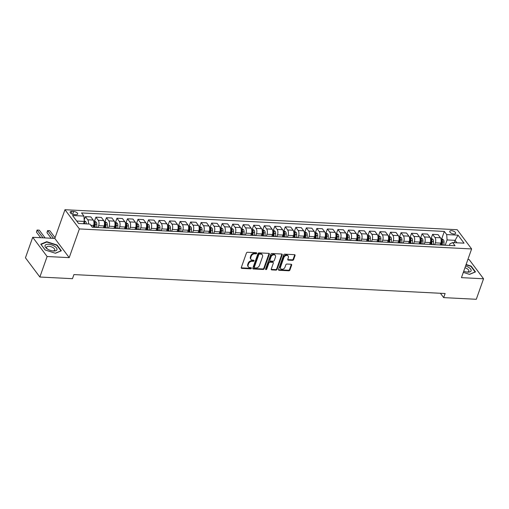 <?xml version="1.0" encoding="UTF-8"?>
<svg xmlns="http://www.w3.org/2000/svg" width="509" height="509" viewBox="0 0 509 509"><rect width="100%" height="100%" fill="white"/><g stroke="black" fill="none" stroke-linecap="round" stroke-linejoin="round"><path stroke-width="0.76" d="M256.695 253.317A0.668 0.496 143.1 0 0 256.32 252.725L247.539 252.279A0.954 0.713 143.1 0 0 246.426 253.043L241.298 267.53A0.954 0.713 143.1 0 0 241.839 268.383L250.613 268.828A0.668 0.496 143.1 0 0 251.013 267.702L249.881 267.645A3.054 2.271 143.1 0 1 248.347 266.901A3.054 2.271 143.1 0 1 248.144 264.934L248.577 263.726A3.054 2.271 143.1 0 1 252.133 261.282L253.266 261.34A0.668 0.496 143.1 0 0 253.667 260.214L252.528 260.156A3.054 2.271 143.1 0 1 251.001 259.412A3.054 2.271 143.1 0 1 250.797 257.446L251.223 256.237A3.054 2.271 143.1 0 1 254.78 253.794L255.919 253.851A0.668 0.496 143.1 0 0 256.695 253.317M251.001 259.412L250.613 258.89A3.054 2.271 143.1 0 1 250.409 256.924L250.835 255.715A3.054 2.271 143.1 0 1 254.392 253.272L255.531 253.336A0.668 0.496 143.1 0 0 256.326 252.725M241.247 267.823A0.954 0.713 143.1 0 0 241.444 267.861L250.224 268.307A0.668 0.496 143.1 0 0 251.026 267.702M248.347 266.901L247.959 266.379A3.054 2.271 143.1 0 1 247.756 264.413L248.182 263.204A3.054 2.271 143.1 0 1 251.739 260.761L252.878 260.818A0.668 0.496 143.1 0 0 253.673 260.214M451.458 230.679A3.111 1.387 19.5 0 0 449.771 231.302A3.111 1.387 19.5 0 0 450.917 233.001A3.111 1.387 19.5 0 0 453.952 234A3.111 1.387 19.5 0 0 455.638 233.376A3.111 1.387 19.5 0 0 454.492 231.678A3.111 1.387 19.5 0 0 451.458 230.679M292.497 260.347A0.954 0.713 143.1 0 0 293.61 259.584L295.048 255.518A0.954 0.713 143.1 0 0 294.507 254.672L284.76 254.176A0.954 0.713 143.1 0 0 283.647 254.939L278.518 269.433A0.954 0.713 143.1 0 0 279.059 270.279L288.807 270.775A0.954 0.713 143.1 0 0 289.92 270.012L291.657 265.1A0.954 0.713 143.1 0 0 291.116 264.254L286.942 264.044A0.954 0.713 143.1 0 0 285.829 264.807L284.97 267.238A2.551 1.902 143.1 0 1 282.966 269.14A2.551 1.902 143.1 0 1 280.72 268.657A2.551 1.902 143.1 0 1 280.548 267.015L283.927 257.471A2.551 1.902 143.1 0 1 285.931 255.575A2.551 1.902 143.1 0 1 288.183 256.052A2.551 1.902 143.1 0 1 288.349 257.7L287.782 259.291A0.954 0.713 143.1 0 0 288.329 260.137L292.497 260.347L292.109 259.832A0.954 0.713 143.1 0 0 293.222 259.068L294.66 255.003A0.954 0.713 143.1 0 0 294.711 254.71M461.453 277.647L483.55 278.773L476.29 299.286L443.67 297.619L445.12 293.515L73.926 274.586L72.469 278.684L39.855 277.023L47.114 256.517L69.211 257.643L79.379 228.929L471.62 248.939L461.453 277.647M269.356 254.207A0.954 0.713 143.1 0 0 268.816 253.361L259.062 252.865A0.954 0.713 143.1 0 0 257.955 253.628L252.82 268.122A0.954 0.713 143.1 0 0 253.361 268.968L263.108 269.465A0.954 0.713 143.1 0 0 264.222 268.701L269.356 254.207L268.968 253.692A0.954 0.713 143.1 0 0 269.013 253.399M271.914 253.52L281.662 254.016A0.954 0.713 143.1 0 1 282.202 254.863L277.068 269.356A0.954 0.713 143.1 0 1 275.961 270.12L271.787 269.91A0.954 0.713 143.1 0 1 271.246 269.064L273.327 263.185A0.954 0.713 143.1 0 0 272.786 262.339L270.018 262.192A0.954 0.713 143.1 0 0 268.905 262.956L266.741 269.076A0.668 0.496 143.1 0 1 265.583 269.019L270.801 254.284A0.954 0.713 143.1 0 1 271.914 253.52M74.206 214.582L76.057 214.677A3.009 1.342 19.5 0 0 77.692 214.073A3.009 1.342 19.5 0 0 76.585 212.425A3.009 1.342 19.5 0 0 73.646 211.458L71.794 211.362A3.009 1.342 19.5 0 0 70.159 211.967A3.009 1.342 19.5 0 0 71.266 213.615A3.009 1.342 19.5 0 0 74.206 214.582M79.379 228.929L64.974 209.714L457.216 229.724L471.62 248.939M441.717 238.842L444.338 231.436L81.555 212.934L83.909 216.077L72.545 215.498L78.539 223.496L89.902 224.075L92.256 227.218L455.04 245.72L452.686 242.577L449.969 243.779L449.383 245.433M444.338 231.436L446.692 234.579L458.055 235.158L464.049 243.156L452.686 242.577M69.211 257.643L54.807 238.428L32.71 237.302L47.114 256.517M32.71 237.302L25.45 257.808L39.855 277.023M483.55 278.773L469.145 259.558L467.886 259.495M54.807 238.428L64.974 209.714M440.419 293.279L443.67 297.619M83.909 216.077L84.303 221.434L83.489 223.75M84.303 221.434L76.706 221.046M454.263 242.659L455.084 240.343L447.087 239.936L445.241 245.153M431.193 238.307L432.593 234.35L438.064 234.624L440.425 237.767A3.887 1.934 92.9 0 1 440.819 243.124L440.19 244.893M432.593 234.35L434.953 237.487A3.887 1.934 92.9 0 1 435.348 242.85L434.718 244.619M420.669 237.767L422.076 233.809L427.547 234.089L429.901 237.232A3.887 1.934 92.9 0 1 430.296 242.589L429.666 244.358M422.076 233.809L424.43 236.952A3.887 1.934 92.9 0 1 424.824 242.309L424.201 244.078M410.152 237.232L411.552 233.275L417.024 233.555L419.378 236.691A3.887 1.934 92.9 0 1 419.772 242.055L419.149 243.824M411.552 233.275L413.906 236.418A3.887 1.934 92.9 0 1 414.301 241.775L413.677 243.544M399.629 236.698L401.028 232.734L406.5 233.014L408.854 236.157A3.887 1.934 92.9 0 1 409.255 241.514L408.625 243.283M401.028 232.734L403.389 235.877A3.887 1.934 92.9 0 1 403.783 241.234L403.153 243.009M389.105 236.157L390.511 232.199L395.983 232.479L398.337 235.622A3.887 1.934 92.9 0 1 398.732 240.98L398.102 242.748M390.511 232.199L392.865 235.343A3.887 1.934 92.9 0 1 393.26 240.7L392.636 242.469M378.588 235.622L379.988 231.665L385.459 231.945L387.813 235.082A3.887 1.934 92.9 0 1 388.208 240.445L387.584 242.214M379.988 231.665L382.342 234.808A3.887 1.934 92.9 0 1 382.736 240.165L382.113 241.934M368.064 235.088L369.464 231.124L374.936 231.404L377.29 234.547A3.887 1.934 92.9 0 1 377.691 239.904L377.061 241.673M369.464 231.124L371.825 234.267A3.887 1.934 92.9 0 1 372.219 239.624L371.589 241.4M357.541 234.547L358.947 230.59L364.419 230.87L366.773 234.013A3.887 1.934 92.9 0 1 367.167 239.37L366.537 241.139M358.947 230.59L361.301 233.733A3.887 1.934 92.9 0 1 361.695 239.09L361.066 240.859M347.023 234.013L348.423 230.055L353.895 230.335L356.249 233.472A3.887 1.934 92.9 0 1 356.644 238.836L356.02 240.604M348.423 230.055L350.777 233.198A3.887 1.934 92.9 0 1 351.172 238.556L350.548 240.324M336.5 233.478L337.9 229.514L343.371 229.794L345.726 232.937A3.887 1.934 92.9 0 1 346.12 238.295L345.496 240.063M337.9 229.514L340.254 232.658A3.887 1.934 92.9 0 1 340.655 238.015L340.025 239.79M325.976 232.937L327.382 228.98L332.854 229.26L335.208 232.403A3.887 1.934 92.9 0 1 335.603 237.76L334.973 239.529M327.382 228.98L329.737 232.123A3.887 1.934 92.9 0 1 330.131 237.48L329.501 239.249M315.459 232.403L316.859 228.446L322.331 228.726L324.685 231.862A3.887 1.934 92.9 0 1 325.079 237.226L324.456 238.995M316.859 228.446L319.213 231.589A3.887 1.934 92.9 0 1 319.607 236.946L318.984 238.715M304.936 231.869L306.335 227.905L311.807 228.185L314.161 231.328A3.887 1.934 92.9 0 1 314.556 236.685L313.932 238.454M306.335 227.905L308.689 231.048A3.887 1.934 92.9 0 1 309.09 236.405L308.46 238.18M294.412 231.328L295.818 227.37L301.283 227.65L303.644 230.793A3.887 1.934 92.9 0 1 304.038 236.151L303.409 237.919M295.818 227.37L298.172 230.513A3.887 1.934 92.9 0 1 298.567 235.871L297.937 237.639M283.895 230.793L285.294 226.836L290.766 227.116L293.12 230.253A3.887 1.934 92.9 0 1 293.515 235.616L292.891 237.385M285.294 226.836L287.649 229.979A3.887 1.934 92.9 0 1 288.043 235.336L287.42 237.105M273.371 230.253L274.771 226.295L280.243 226.575L282.597 229.718A3.887 1.934 92.9 0 1 282.991 235.075L282.368 236.844M274.771 226.295L277.125 229.438A3.887 1.934 92.9 0 1 277.52 234.795L276.896 236.564M262.848 229.718L264.254 225.761L269.719 226.041L272.08 229.184A3.887 1.934 92.9 0 1 272.474 234.541L271.844 236.31M264.254 225.761L266.608 228.904A3.887 1.934 92.9 0 1 267.002 234.261L266.372 236.03M252.33 229.184L253.73 225.226L259.202 225.506L261.556 228.643A3.887 1.934 92.9 0 1 261.95 234.006L261.327 235.775M253.73 225.226L256.084 228.369A3.887 1.934 92.9 0 1 256.479 233.726L255.855 235.495M241.807 228.643L243.207 224.685L248.678 224.965L251.032 228.108A3.887 1.934 92.9 0 1 251.427 233.466L250.803 235.234M243.207 224.685L245.561 227.828A3.887 1.934 92.9 0 1 245.955 233.186L245.332 234.954M231.283 228.108L232.683 224.151L238.155 224.431L240.515 227.574A3.887 1.934 92.9 0 1 240.91 232.931L240.28 234.7M232.683 224.151L235.043 227.294A3.887 1.934 92.9 0 1 235.438 232.651L234.808 234.42M220.76 227.574L222.166 223.616L227.638 223.896L229.992 227.033A3.887 1.934 92.9 0 1 230.386 232.397L229.756 234.165M222.166 223.616L224.52 226.753A3.887 1.934 92.9 0 1 224.914 232.117L224.291 233.886M210.242 227.033L211.642 223.076L217.114 223.356L219.468 226.499A3.887 1.934 92.9 0 1 219.863 231.856L219.239 233.625M211.642 223.076L213.996 226.219A3.887 1.934 92.9 0 1 214.391 231.576L213.767 233.345M199.719 226.499L201.119 222.541L206.59 222.821L208.944 225.964A3.887 1.934 92.9 0 1 209.345 231.321L208.715 233.09M201.119 222.541L203.479 225.684A3.887 1.934 92.9 0 1 203.874 231.041L203.244 232.81M189.195 225.964L190.601 222.007L196.073 222.287L198.427 225.423A3.887 1.934 92.9 0 1 198.822 230.787L198.192 232.556M190.601 222.007L192.956 225.143A3.887 1.934 92.9 0 1 193.35 230.507L192.726 232.276M178.678 225.423L180.078 221.466L185.55 221.746L187.904 224.889A3.887 1.934 92.9 0 1 188.298 230.246L187.675 232.015M180.078 221.466L182.432 224.609A3.887 1.934 92.9 0 1 182.826 229.966L182.203 231.735M168.155 224.889L169.554 220.931L175.026 221.211L177.38 224.354A3.887 1.934 92.9 0 1 177.781 229.712L177.151 231.48M169.554 220.931L171.915 224.075A3.887 1.934 92.9 0 1 172.309 229.432L171.679 231.201M157.631 224.354L159.037 220.397L164.509 220.671L166.863 223.814A3.887 1.934 92.9 0 1 167.257 229.171L166.628 230.946M159.037 220.397L161.391 223.534A3.887 1.934 92.9 0 1 161.786 228.897L161.156 230.666M147.114 223.814L148.513 219.856L153.985 220.136L156.339 223.279A3.887 1.934 92.9 0 1 156.734 228.636L156.11 230.405M148.513 219.856L150.868 222.999A3.887 1.934 92.9 0 1 151.262 228.356L150.639 230.125M136.59 223.279L137.99 219.322L143.462 219.602L145.816 222.745A3.887 1.934 92.9 0 1 146.217 228.102L145.587 229.871M137.99 219.322L140.344 222.465A3.887 1.934 92.9 0 1 140.745 227.822L140.115 229.591M126.067 222.745L127.473 218.787L132.944 219.061L135.299 222.204A3.887 1.934 92.9 0 1 135.693 227.561L135.063 229.336M127.473 218.787L129.827 221.924A3.887 1.934 92.9 0 1 130.221 227.288L129.591 229.056M115.549 222.204L116.949 218.246L122.421 218.526L124.775 221.669A3.887 1.934 92.9 0 1 125.169 227.027L124.546 228.796M116.949 218.246L119.303 221.39A3.887 1.934 92.9 0 1 119.698 226.747L119.074 228.516M105.026 221.669L106.426 217.712L111.897 217.992L114.251 221.135A3.887 1.934 92.9 0 1 114.646 226.492L114.022 228.261M106.426 217.712L108.78 220.855A3.887 1.934 92.9 0 1 109.18 226.212L108.551 227.981M94.502 221.135L95.908 217.178L101.38 217.451L103.734 220.594A3.887 1.934 92.9 0 1 104.129 225.951L103.499 227.727M95.908 217.178L98.262 220.314A3.887 1.934 92.9 0 1 98.657 225.678L98.027 227.447M84.195 219.99L85.385 216.637L90.857 216.917L93.211 220.06A3.887 1.934 92.9 0 1 93.605 225.417L92.982 227.186M456.917 242.793L455.084 240.343L458.055 235.158M85.385 216.637L87.739 219.78A3.887 1.934 92.9 0 1 88.42 223.998M92.415 227.224A3.887 1.934 92.9 0 1 92.772 227.179A3.887 1.934 92.9 0 1 93.122 227.262M92.772 227.179L98.243 227.453A3.887 1.934 92.9 0 1 98.593 227.542M102.933 227.758A3.887 1.934 92.9 0 1 103.289 227.714A3.887 1.934 92.9 0 1 103.645 227.797M103.289 227.714L108.761 227.994A3.887 1.934 92.9 0 1 109.117 228.077M113.456 228.299A3.887 1.934 92.9 0 1 113.812 228.248A3.887 1.934 92.9 0 1 114.162 228.331M113.812 228.248L119.284 228.528A3.887 1.934 92.9 0 1 119.634 228.611M123.98 228.834A3.887 1.934 92.9 0 1 124.336 228.789A3.887 1.934 92.9 0 1 124.686 228.872M124.336 228.789L129.808 229.063A3.887 1.934 92.9 0 1 130.158 229.152M134.497 229.368A3.887 1.934 92.9 0 1 134.86 229.324A3.887 1.934 92.9 0 1 135.209 229.406M134.86 229.324L140.325 229.604A3.887 1.934 92.9 0 1 140.681 229.686M145.02 229.909A3.887 1.934 92.9 0 1 145.377 229.858A3.887 1.934 92.9 0 1 145.727 229.941M145.377 229.858L150.849 230.138A3.887 1.934 92.9 0 1 151.198 230.221M155.544 230.443A3.887 1.934 92.9 0 1 155.9 230.399A3.887 1.934 92.9 0 1 156.25 230.482M155.9 230.399L161.372 230.672A3.887 1.934 92.9 0 1 161.722 230.762M166.061 230.978A3.887 1.934 92.9 0 1 166.424 230.933A3.887 1.934 92.9 0 1 166.774 231.016M166.424 230.933L171.889 231.213A3.887 1.934 92.9 0 1 172.246 231.296M176.585 231.519A3.887 1.934 92.9 0 1 176.941 231.468A3.887 1.934 92.9 0 1 177.291 231.55M176.941 231.468L182.413 231.748A3.887 1.934 92.9 0 1 182.763 231.83M187.108 232.053A3.887 1.934 92.9 0 1 187.465 232.009A3.887 1.934 92.9 0 1 187.815 232.091M187.465 232.009L192.936 232.282A3.887 1.934 92.9 0 1 193.286 232.371M197.626 232.588A3.887 1.934 92.9 0 1 197.988 232.543A3.887 1.934 92.9 0 1 198.338 232.626M197.988 232.543L203.46 232.823A3.887 1.934 92.9 0 1 203.81 232.906M208.149 233.128A3.887 1.934 92.9 0 1 208.505 233.077A3.887 1.934 92.9 0 1 208.855 233.16M208.505 233.077L213.977 233.357A3.887 1.934 92.9 0 1 214.327 233.44M218.673 233.663A3.887 1.934 92.9 0 1 219.029 233.618A3.887 1.934 92.9 0 1 219.379 233.701M219.029 233.618L224.501 233.892A3.887 1.934 92.9 0 1 224.851 233.981M229.19 234.197A3.887 1.934 92.9 0 1 229.553 234.153A3.887 1.934 92.9 0 1 229.903 234.235M229.553 234.153L235.024 234.433A3.887 1.934 92.9 0 1 235.374 234.515M239.714 234.738A3.887 1.934 92.9 0 1 240.07 234.687A3.887 1.934 92.9 0 1 240.426 234.77M240.07 234.687L245.542 234.967A3.887 1.934 92.9 0 1 245.892 235.05M250.237 235.273A3.887 1.934 92.9 0 1 250.593 235.228A3.887 1.934 92.9 0 1 250.943 235.311M250.593 235.228L256.065 235.502A3.887 1.934 92.9 0 1 256.415 235.591M260.761 235.807A3.887 1.934 92.9 0 1 261.117 235.762A3.887 1.934 92.9 0 1 261.467 235.845M261.117 235.762L266.589 236.042A3.887 1.934 92.9 0 1 266.939 236.125M271.278 236.348A3.887 1.934 92.9 0 1 271.634 236.297A3.887 1.934 92.9 0 1 271.991 236.38M271.634 236.297L277.106 236.577A3.887 1.934 92.9 0 1 277.456 236.66M281.801 236.882A3.887 1.934 92.9 0 1 282.158 236.838A3.887 1.934 92.9 0 1 282.508 236.92M282.158 236.838L287.63 237.118A3.887 1.934 92.9 0 1 287.979 237.2M292.325 237.417A3.887 1.934 92.9 0 1 292.681 237.372A3.887 1.934 92.9 0 1 293.031 237.455M292.681 237.372L298.153 237.652A3.887 1.934 92.9 0 1 298.503 237.735M302.842 237.957A3.887 1.934 92.9 0 1 303.199 237.907A3.887 1.934 92.9 0 1 303.555 237.996M303.199 237.907L308.67 238.187A3.887 1.934 92.9 0 1 309.027 238.269M313.366 238.492A3.887 1.934 92.9 0 1 313.722 238.447A3.887 1.934 92.9 0 1 314.072 238.53M313.722 238.447L319.194 238.727A3.887 1.934 92.9 0 1 319.544 238.81M323.889 239.033A3.887 1.934 92.9 0 1 324.246 238.982A3.887 1.934 92.9 0 1 324.596 239.065M324.246 238.982L329.717 239.262A3.887 1.934 92.9 0 1 330.067 239.345M334.407 239.567A3.887 1.934 92.9 0 1 334.769 239.516A3.887 1.934 92.9 0 1 335.119 239.605M334.769 239.516L340.235 239.796A3.887 1.934 92.9 0 1 340.591 239.879M344.93 240.102A3.887 1.934 92.9 0 1 345.287 240.057A3.887 1.934 92.9 0 1 345.636 240.14M345.287 240.057L350.758 240.337A3.887 1.934 92.9 0 1 351.108 240.42M355.454 240.642A3.887 1.934 92.9 0 1 355.81 240.592A3.887 1.934 92.9 0 1 356.16 240.674M355.81 240.592L361.282 240.872A3.887 1.934 92.9 0 1 361.632 240.954M365.971 241.177A3.887 1.934 92.9 0 1 366.334 241.126A3.887 1.934 92.9 0 1 366.684 241.215M366.334 241.126L371.799 241.406A3.887 1.934 92.9 0 1 372.155 241.489M376.495 241.711A3.887 1.934 92.9 0 1 376.851 241.667A3.887 1.934 92.9 0 1 377.201 241.75M376.851 241.667L382.323 241.947A3.887 1.934 92.9 0 1 382.673 242.029M387.018 242.252A3.887 1.934 92.9 0 1 387.374 242.201A3.887 1.934 92.9 0 1 387.724 242.284M387.374 242.201L392.846 242.481A3.887 1.934 92.9 0 1 393.196 242.564M397.535 242.787A3.887 1.934 92.9 0 1 397.898 242.736A3.887 1.934 92.9 0 1 398.248 242.825M397.898 242.736L403.37 243.016A3.887 1.934 92.9 0 1 403.72 243.098M408.059 243.321A3.887 1.934 92.9 0 1 408.415 243.277A3.887 1.934 92.9 0 1 408.765 243.359M408.415 243.277L413.887 243.556A3.887 1.934 92.9 0 1 414.237 243.639M418.583 243.862A3.887 1.934 92.9 0 1 418.939 243.811A3.887 1.934 92.9 0 1 419.289 243.894M418.939 243.811L424.411 244.091A3.887 1.934 92.9 0 1 424.76 244.174M429.1 244.396A3.887 1.934 92.9 0 1 429.462 244.345A3.887 1.934 92.9 0 1 429.812 244.435M429.462 244.345L434.934 244.625A3.887 1.934 92.9 0 1 435.284 244.708M439.623 244.931A3.887 1.934 92.9 0 1 439.98 244.886A3.887 1.934 92.9 0 1 440.33 244.969M439.98 244.886L445.451 245.166A3.887 1.934 92.9 0 1 445.801 245.249M447.087 239.936L446.692 234.579M55.405 253.266L61.36 250.784L57.021 245.001L46.726 241.692L40.777 244.167L45.11 249.957L55.405 253.266M463.317 272.385L469.533 274.383L475.489 271.908L471.149 266.118L466.11 264.502M46.574 242.131L46.726 241.692M56.887 245.383L57.021 245.001M471.016 266.506L471.149 266.118M252.776 268.415A0.954 0.713 143.1 0 0 252.973 268.447L262.72 268.949A0.954 0.713 143.1 0 0 263.834 268.186L268.968 253.692M259.577 254.036A0.668 0.496 143.1 0 0 258.795 254.57L254.29 267.295A0.668 0.496 143.1 0 0 254.672 267.887L255.868 267.95A3.054 2.271 143.1 0 0 259.425 265.507L262.504 256.81A3.054 2.271 143.1 0 0 262.3 254.844A3.054 2.271 143.1 0 0 260.773 254.099L259.577 254.036L259.183 253.52A0.668 0.496 143.1 0 0 258.407 254.055L258.795 254.57M254.335 267.721L253.946 267.206A0.668 0.496 143.1 0 1 253.902 266.773L258.407 254.055M262.3 254.844L261.912 254.328A3.054 2.271 143.1 0 0 260.385 253.577L260.773 254.099M259.183 253.52L260.385 253.577M271.195 269.35A0.954 0.713 143.1 0 0 271.399 269.388L275.566 269.605A0.954 0.713 143.1 0 0 276.68 268.841L281.814 254.347A0.954 0.713 143.1 0 0 281.859 254.055M273.263 262.568L272.875 262.052A0.954 0.713 143.1 0 0 272.398 261.817L269.63 261.677A0.954 0.713 143.1 0 0 268.517 262.44L266.347 268.555L266.741 269.076M265.564 269.089A0.668 0.496 143.1 0 0 266.347 268.555M275.484 257.083A2.551 1.902 143.1 0 0 275.318 255.442A2.551 1.902 143.1 0 0 273.072 254.958A2.551 1.902 143.1 0 0 271.068 256.86L269.878 260.22A0.954 0.713 143.1 0 0 270.419 261.066L273.187 261.206A0.954 0.713 143.1 0 0 274.294 260.443L275.484 257.083M275.318 255.442L274.93 254.92A2.551 1.902 143.1 0 0 272.684 254.436A2.551 1.902 143.1 0 0 270.68 256.339L271.068 256.86M269.942 260.837L269.547 260.315A0.954 0.713 143.1 0 1 269.484 259.698L270.68 256.339M287.738 259.577A0.954 0.713 143.1 0 0 287.935 259.615L292.109 259.832M288.183 256.052L287.789 255.537A2.551 1.902 143.1 0 0 285.543 255.054A2.551 1.902 143.1 0 0 283.538 256.956L283.927 257.471M280.72 268.657L280.325 268.141A2.551 1.902 143.1 0 1 280.16 266.493L283.538 256.956M278.468 269.725A0.954 0.713 143.1 0 0 278.665 269.757L288.418 270.26A0.954 0.713 143.1 0 0 289.526 269.496L291.269 264.585A0.954 0.713 143.1 0 0 291.313 264.292M84.246 220.664L85.773 221.689A2.577 1.285 92.9 0 1 86.269 223.795L86.269 223.89M83.661 223.26A2.577 1.285 92.9 0 1 83.661 223.661L83.661 223.756M84.672 223.807L84.672 223.712A2.577 1.285 -87.1 0 0 84.43 222.096L84.176 221.803M84.43 222.096L84.017 223.279A1.311 0.655 92.9 0 1 84.042 223.731L84.042 223.775M45.11 237.932L39.288 230.17L37.182 230.062L36.457 232.11L40.65 237.709M43.004 237.824L37.087 230.03L39.288 230.17M36.457 232.11L37.087 230.03M93.713 221.091L94.674 221.141L96.296 222.223A2.577 1.285 92.9 0 1 96.793 224.329L96.704 227.377M93.98 222.688A2.577 1.285 92.9 0 1 94.184 224.195L94.089 227.243M95.1 227.294L95.196 224.246A2.577 1.285 -87.1 0 0 94.954 222.63L93.942 222.579M94.954 222.63L94.534 223.814A1.311 0.655 92.9 0 1 94.566 224.265L94.47 227.262M55.061 237.709L49.806 230.704L47.706 230.596L46.974 232.645L51.174 238.244M53.528 238.365L47.611 230.571L49.806 230.704M46.974 232.645L47.611 230.571M104.237 221.631L105.198 221.676L106.82 222.757A2.577 1.285 92.9 0 1 107.316 224.863L107.221 227.911M104.504 223.228A2.577 1.285 92.9 0 1 104.708 224.73L104.612 227.778M105.624 227.835L105.713 224.787A2.577 1.285 -87.1 0 0 105.478 223.171L104.466 223.12M105.478 223.171L105.058 224.348A1.311 0.655 92.9 0 1 105.083 224.806L104.994 227.797M114.76 222.166L115.721 222.217L117.344 223.298A2.577 1.285 92.9 0 1 117.833 225.404L117.744 228.452M115.028 223.763A2.577 1.285 92.9 0 1 115.225 225.271L115.136 228.318M116.147 228.369L116.237 225.322A2.577 1.285 -87.1 0 0 115.995 223.706L114.989 223.655M115.995 223.706L115.581 224.889A1.311 0.655 92.9 0 1 115.607 225.341L115.518 228.337M125.278 222.7L126.245 222.751L127.861 223.833A2.577 1.285 92.9 0 1 128.357 225.939L128.268 228.986M125.545 224.297A2.577 1.285 92.9 0 1 125.748 225.805L125.659 228.853M126.665 228.904L126.76 225.856A2.577 1.285 -87.1 0 0 126.518 224.24L125.507 224.189M126.518 224.24L126.098 225.423A1.311 0.655 92.9 0 1 126.13 225.875L126.035 228.872M54.482 246.197A6.318 2.812 19.5 0 0 46.217 244.524A6.318 2.812 19.5 0 0 47.172 248.85A6.318 2.812 19.5 0 0 47.534 249.086A6.318 2.812 19.5 0 0 53.229 250.994A6.318 2.812 19.5 0 0 56.995 249.645A6.318 2.812 19.5 0 0 54.482 246.197M52.643 250.931A4.326 1.928 19.5 0 0 54.743 250.059A4.326 1.928 19.5 0 0 53.044 247.622A4.326 1.928 19.5 0 0 46.586 247.17A4.326 1.928 19.5 0 0 47.668 249.168M45.193 249.983L41.038 244.435L46.809 242.036L56.779 245.243L60.978 250.848L55.277 253.221M463.724 271.233A6.318 2.812 19.5 0 0 467.357 272.118A6.318 2.812 19.5 0 0 467.669 272.137A6.318 2.812 19.5 0 0 471.067 269.885A6.318 2.812 19.5 0 0 465.595 265.952M466.772 272.054A4.326 1.928 19.5 0 0 468.872 271.176A4.326 1.928 19.5 0 0 464.952 267.766M466.009 264.788L470.908 266.36L475.107 271.965L469.4 274.345M135.801 223.241L136.762 223.286L138.384 224.367A2.577 1.285 92.9 0 1 138.881 226.473L138.785 229.521M136.068 224.838A2.577 1.285 92.9 0 1 136.272 226.346L136.177 229.387M137.188 229.444L137.277 226.397A2.577 1.285 -87.1 0 0 137.042 224.781L136.03 224.73M137.042 224.781L136.622 225.958A1.311 0.655 92.9 0 1 136.647 226.416L136.558 229.413M146.325 223.775L147.286 223.826L148.908 224.908A2.577 1.285 92.9 0 1 149.398 227.014L149.309 230.062M146.592 225.372A2.577 1.285 92.9 0 1 146.789 226.88L146.7 229.928M147.712 229.979L147.801 226.931A2.577 1.285 -87.1 0 0 147.559 225.315L146.554 225.264M147.559 225.315L147.146 226.499A1.311 0.655 92.9 0 1 147.171 226.95L147.082 229.947M156.842 224.31L157.809 224.361L159.425 225.442A2.577 1.285 92.9 0 1 159.921 227.548L159.832 230.596M157.116 225.907A2.577 1.285 92.9 0 1 157.313 227.415L157.224 230.462M158.229 230.513L158.324 227.466A2.577 1.285 -87.1 0 0 158.083 225.85L157.071 225.799M158.083 225.85L157.663 227.033A1.311 0.655 92.9 0 1 157.695 227.491L157.599 230.482M167.366 224.851L168.326 224.895L169.949 225.977A2.577 1.285 92.9 0 1 170.445 228.083L170.35 231.131M167.633 226.448A2.577 1.285 92.9 0 1 167.836 227.956L167.741 230.997M168.753 231.054L168.842 228.007A2.577 1.285 -87.1 0 0 168.606 226.39L167.595 226.34M168.606 226.39L168.186 227.568A1.311 0.655 92.9 0 1 168.212 228.026L168.123 231.022M177.889 225.385L178.85 225.436L180.472 226.518A2.577 1.285 92.9 0 1 180.969 228.624L180.873 231.671M178.156 226.982A2.577 1.285 92.9 0 1 178.354 228.49L178.265 231.538M179.276 231.589L179.365 228.541A2.577 1.285 -87.1 0 0 179.13 226.925L178.118 226.874M179.13 226.925L178.71 228.108A1.311 0.655 92.9 0 1 178.735 228.56L178.646 231.557M188.406 225.92L189.373 225.971L190.99 227.052A2.577 1.285 92.9 0 1 191.486 229.158L191.397 232.206M188.68 227.517A2.577 1.285 92.9 0 1 188.877 229.025L188.788 232.072M189.793 232.123L189.889 229.075A2.577 1.285 -87.1 0 0 189.647 227.459L188.635 227.408M189.647 227.459L189.227 228.643A1.311 0.655 92.9 0 1 189.259 229.101L189.17 232.091M198.93 226.46L199.891 226.505L201.513 227.593A2.577 1.285 92.9 0 1 202.009 229.693L201.914 232.74M199.197 228.057A2.577 1.285 92.9 0 1 199.401 229.565L199.305 232.613M200.317 232.664L200.412 229.616A2.577 1.285 -87.1 0 0 200.171 228L199.159 227.949M200.171 228L199.751 229.177A1.311 0.655 92.9 0 1 199.776 229.635L199.687 232.632M209.453 226.995L210.414 227.046L212.037 228.127A2.577 1.285 92.9 0 1 212.533 230.233L212.438 233.281M209.721 228.592A2.577 1.285 92.9 0 1 209.918 230.1L209.829 233.147M210.841 233.198L210.93 230.151A2.577 1.285 -87.1 0 0 210.694 228.535L209.683 228.484M210.694 228.535L210.274 229.718A1.311 0.655 92.9 0 1 210.3 230.17L210.211 233.167M219.971 227.529L220.938 227.58L222.554 228.662A2.577 1.285 92.9 0 1 223.05 230.768L222.961 233.816M220.244 229.133A2.577 1.285 92.9 0 1 220.442 230.634L220.352 233.682M221.358 233.733L221.453 230.685A2.577 1.285 -87.1 0 0 221.211 229.069L220.2 229.018M221.211 229.069L220.798 230.253A1.311 0.655 92.9 0 1 220.823 230.711L220.734 233.701M230.494 228.07L231.455 228.115L233.077 229.203A2.577 1.285 92.9 0 1 233.574 231.302L233.478 234.35M230.762 229.667A2.577 1.285 92.9 0 1 230.965 231.175L230.87 234.223M231.881 234.274L231.977 231.226A2.577 1.285 -87.1 0 0 231.735 229.61L230.723 229.559M231.735 229.61L231.315 230.787A1.311 0.655 92.9 0 1 231.347 231.245L231.251 234.242M241.018 228.605L241.979 228.656L243.601 229.737A2.577 1.285 92.9 0 1 244.097 231.843L244.002 234.891M241.285 230.202A2.577 1.285 92.9 0 1 241.482 231.71L241.393 234.757M242.405 234.808L242.494 231.76A2.577 1.285 -87.1 0 0 242.259 230.144L241.247 230.093M242.259 230.144L241.839 231.328A1.311 0.655 92.9 0 1 241.864 231.78L241.775 234.776M251.535 229.139L252.502 229.19L254.118 230.272A2.577 1.285 92.9 0 1 254.615 232.378L254.525 235.425M251.809 230.742A2.577 1.285 92.9 0 1 252.006 232.244L251.917 235.292M252.922 235.343L253.018 232.295A2.577 1.285 -87.1 0 0 252.776 230.685L251.77 230.628M252.776 230.685L252.362 231.862A1.311 0.655 92.9 0 1 252.388 232.32L252.299 235.311M262.059 229.68L263.019 229.731L264.642 230.812A2.577 1.285 92.9 0 1 265.138 232.918L265.043 235.96M262.326 231.277A2.577 1.285 92.9 0 1 262.529 232.785L262.434 235.832M263.446 235.883L263.541 232.836A2.577 1.285 -87.1 0 0 263.299 231.22L262.288 231.169M263.299 231.22L262.879 232.397A1.311 0.655 92.9 0 1 262.911 232.855L262.816 235.852M272.582 230.214L273.543 230.265L275.165 231.347A2.577 1.285 92.9 0 1 275.662 233.453L275.566 236.5M272.849 231.811A2.577 1.285 92.9 0 1 273.053 233.319L272.958 236.367M273.969 236.418L274.058 233.37A2.577 1.285 -87.1 0 0 273.823 231.754L272.811 231.703M273.823 231.754L273.403 232.937A1.311 0.655 92.9 0 1 273.428 233.389L273.339 236.386M283.099 230.749L284.067 230.8L285.683 231.881A2.577 1.285 92.9 0 1 286.179 233.987L286.09 237.035M283.373 232.352A2.577 1.285 92.9 0 1 283.57 233.854L283.481 236.901M284.493 236.952L284.582 233.905A2.577 1.285 -87.1 0 0 284.34 232.295L283.335 232.238M284.34 232.295L283.927 233.472A1.311 0.655 92.9 0 1 283.952 233.93L283.863 236.92M293.623 231.29L294.584 231.341L296.206 232.422A2.577 1.285 92.9 0 1 296.702 234.528L296.613 237.576M293.89 232.887A2.577 1.285 92.9 0 1 294.094 234.394L293.998 237.442M295.01 237.493L295.105 234.445A2.577 1.285 -87.1 0 0 294.864 232.829L293.852 232.778M294.864 232.829L294.444 234.006A1.311 0.655 92.9 0 1 294.476 234.464L294.38 237.461M304.147 231.824L305.107 231.875L306.73 232.957A2.577 1.285 92.9 0 1 307.226 235.063L307.131 238.11M304.414 233.421A2.577 1.285 92.9 0 1 304.617 234.929L304.522 237.977M305.534 238.027L305.623 234.98A2.577 1.285 -87.1 0 0 305.387 233.364L304.376 233.313M305.387 233.364L304.967 234.547A1.311 0.655 92.9 0 1 304.993 234.999L304.904 237.996M314.67 232.365L315.631 232.409L317.247 233.491A2.577 1.285 92.9 0 1 317.743 235.597L317.654 238.645M314.937 233.962A2.577 1.285 92.9 0 1 315.135 235.463L315.046 238.511M316.057 238.562L316.146 235.514A2.577 1.285 -87.1 0 0 315.904 233.905L314.899 233.847M315.904 233.905L315.491 235.082A1.311 0.655 92.9 0 1 315.516 235.54L315.427 238.53M325.187 232.899L326.154 232.95L327.771 234.032A2.577 1.285 92.9 0 1 328.267 236.138L328.178 239.185M325.455 234.496A2.577 1.285 92.9 0 1 325.658 236.004L325.563 239.052M326.574 239.103L326.67 236.055A2.577 1.285 -87.1 0 0 326.428 234.439L325.416 234.388M326.428 234.439L326.008 235.616A1.311 0.655 92.9 0 1 326.04 236.074L325.945 239.071M335.711 233.434L336.672 233.485L338.294 234.566A2.577 1.285 92.9 0 1 338.79 236.672L338.695 239.72M335.978 235.031A2.577 1.285 92.9 0 1 336.182 236.539L336.086 239.586M337.098 239.637L337.187 236.59A2.577 1.285 -87.1 0 0 336.952 234.973L335.94 234.923M336.952 234.973L336.532 236.157A1.311 0.655 92.9 0 1 336.557 236.609L336.468 239.605M346.235 233.975L347.195 234.019L348.818 235.101A2.577 1.285 92.9 0 1 349.308 237.207L349.219 240.254M346.502 235.572A2.577 1.285 92.9 0 1 346.699 237.073L346.61 240.121M347.622 240.172L347.711 237.124A2.577 1.285 -87.1 0 0 347.469 235.514L346.464 235.457M347.469 235.514L347.055 236.691A1.311 0.655 92.9 0 1 347.081 237.149L346.992 240.14M356.752 234.509L357.719 234.56L359.335 235.642A2.577 1.285 92.9 0 1 359.831 237.748L359.742 240.795M357.025 236.106A2.577 1.285 92.9 0 1 357.223 237.614L357.133 240.662M358.139 240.712L358.234 237.665A2.577 1.285 -87.1 0 0 357.992 236.049L356.981 235.998M357.992 236.049L357.572 237.226A1.311 0.655 92.9 0 1 357.604 237.684L357.509 240.681M367.275 235.043L368.236 235.094L369.858 236.176A2.577 1.285 92.9 0 1 370.355 238.282L370.259 241.33M367.543 236.64A2.577 1.285 92.9 0 1 367.746 238.148L367.651 241.196M368.662 241.247L368.751 238.199A2.577 1.285 -87.1 0 0 368.516 236.583L367.504 236.532M368.516 236.583L368.096 237.767A1.311 0.655 92.9 0 1 368.122 238.218L368.032 241.215M377.799 235.584L378.76 235.629L380.382 236.71A2.577 1.285 92.9 0 1 380.872 238.816L380.783 241.864M378.066 237.181A2.577 1.285 92.9 0 1 378.263 238.683L378.174 241.73M379.186 241.781L379.275 238.734A2.577 1.285 -87.1 0 0 379.033 237.124L378.028 237.073M379.033 237.124L378.62 238.301A1.311 0.655 92.9 0 1 378.645 238.759L378.556 241.75M388.316 236.119L389.283 236.17L390.899 237.251A2.577 1.285 92.9 0 1 391.396 239.357L391.306 242.405M388.59 237.716A2.577 1.285 92.9 0 1 388.787 239.224L388.698 242.271M389.703 242.322L389.799 239.275A2.577 1.285 -87.1 0 0 389.557 237.658L388.545 237.608M389.557 237.658L389.137 238.836A1.311 0.655 92.9 0 1 389.169 239.294L389.08 242.29M398.84 236.653L399.8 236.704L401.423 237.786A2.577 1.285 92.9 0 1 401.919 239.892L401.824 242.939M399.107 238.25A2.577 1.285 92.9 0 1 399.31 239.758L399.215 242.806M400.227 242.857L400.316 239.809A2.577 1.285 -87.1 0 0 400.08 238.193L399.069 238.142M400.08 238.193L399.66 239.376A1.311 0.655 92.9 0 1 399.686 239.828L399.597 242.825M409.363 237.194L410.324 237.239L411.946 238.32A2.577 1.285 92.9 0 1 412.443 240.426L412.347 243.474M409.63 238.791A2.577 1.285 92.9 0 1 409.828 240.293L409.739 243.34M410.75 243.391L410.839 240.343A2.577 1.285 -87.1 0 0 410.604 238.734L409.592 238.683M410.604 238.734L410.184 239.911A1.311 0.655 92.9 0 1 410.209 240.369L410.12 243.359M419.88 237.728L420.848 237.779L422.464 238.861A2.577 1.285 92.9 0 1 422.96 240.967L422.871 244.015M420.154 239.325A2.577 1.285 92.9 0 1 420.351 240.833L420.262 243.881M421.267 243.932L421.363 240.884A2.577 1.285 -87.1 0 0 421.121 239.268L420.11 239.217M421.121 239.268L420.708 240.445A1.311 0.655 92.9 0 1 420.733 240.903L420.644 243.9M430.404 238.263L431.365 238.314L432.987 239.395A2.577 1.285 92.9 0 1 433.483 241.501L433.388 244.549M430.671 239.86A2.577 1.285 92.9 0 1 430.875 241.368L430.779 244.415M431.791 244.466L431.886 241.419A2.577 1.285 -87.1 0 0 431.645 239.803L430.633 239.752M431.645 239.803L431.225 240.986A1.311 0.655 92.9 0 1 431.25 241.438L431.161 244.435M440.928 238.804L441.888 238.848L443.511 239.93A2.577 1.285 92.9 0 1 444.007 242.036L443.912 245.083M441.195 240.401A2.577 1.285 92.9 0 1 441.392 241.902L441.303 244.95M442.315 245.001L442.404 241.96A2.577 1.285 -87.1 0 0 442.168 240.343L441.157 240.293M442.168 240.343L441.748 241.52A1.311 0.655 92.9 0 1 441.774 241.979L441.685 244.969M440.819 243.124L435.348 242.85M430.296 242.589L424.824 242.309M419.772 242.055L414.301 241.775M409.255 241.514L403.783 241.234M398.732 240.98L393.26 240.7M388.208 240.445L382.736 240.165M377.691 239.904L372.219 239.624M367.167 239.37L361.695 239.09M356.644 238.836L351.172 238.556M346.12 238.295L340.655 238.015M335.603 237.76L330.131 237.48M325.079 237.226L319.607 236.946M314.556 236.685L309.09 236.405M304.038 236.151L298.567 235.871M293.515 235.616L288.043 235.336M282.991 235.075L277.52 234.795M272.474 234.541L267.002 234.261M261.95 234.006L256.479 233.726M251.427 233.466L245.955 233.186M240.91 232.931L235.438 232.651M230.386 232.397L224.914 232.117M219.863 231.856L214.391 231.576M209.345 231.321L203.874 231.041M198.822 230.787L193.35 230.507M188.298 230.246L182.826 229.966M177.781 229.712L172.309 229.432M167.257 229.171L161.786 228.897M156.734 228.636L151.262 228.356M146.217 228.102L140.745 227.822M135.693 227.561L130.221 227.288M125.169 227.027L119.698 226.747M114.646 226.492L109.18 226.212M104.129 225.951L98.657 225.678M93.605 225.417L90.806 225.277M93.211 220.06L87.739 219.78M103.734 220.594L98.262 220.314M114.251 221.135L108.78 220.855M124.775 221.669L119.303 221.39M135.299 222.204L129.827 221.924M145.816 222.745L140.344 222.465M156.339 223.279L150.868 222.999M166.863 223.814L161.391 223.534M177.38 224.354L171.915 224.075M187.904 224.889L182.432 224.609M198.427 225.423L192.956 225.143M208.944 225.964L203.479 225.684M219.468 226.499L213.996 226.219M229.992 227.033L224.52 226.753M240.515 227.574L235.043 227.294M251.032 228.108L245.561 227.828M261.556 228.643L256.084 228.369M272.08 229.184L266.608 228.904M282.597 229.718L277.125 229.438M293.12 230.253L287.649 229.979M303.644 230.793L298.172 230.513M314.161 231.328L308.689 231.048M324.685 231.862L319.213 231.589M335.208 232.403L329.737 232.123M345.726 232.937L340.254 232.658M356.249 233.472L350.777 233.198M366.773 234.013L361.301 233.733M377.29 234.547L371.825 234.267M387.813 235.082L382.342 234.808M398.337 235.622L392.865 235.343M408.854 236.157L403.389 235.877M419.378 236.691L413.906 236.418M429.901 237.232L424.43 236.952M440.425 237.767L434.953 237.487M71.05 213.468L71.794 211.362M72.653 214.27L73.646 211.458M254.392 253.272L254.78 253.794M250.835 255.715L251.223 256.237M250.409 256.924L250.797 257.446M252.878 260.818L253.266 261.34M251.739 260.761L252.133 261.282M248.182 263.204L248.577 263.726M247.756 264.413L248.144 264.934M250.224 268.307L250.613 268.828M241.444 267.861L241.839 268.383M255.531 253.336L255.919 253.851M263.834 268.186L264.222 268.701M262.72 268.949L263.108 269.465M252.973 268.447L253.361 268.968M253.902 266.773L254.29 267.295M281.814 254.347L282.202 254.863M276.68 268.841L277.068 269.356M275.566 269.605L275.961 270.12M271.399 269.388L271.787 269.91M272.398 261.817L272.786 262.339M269.63 261.677L270.018 262.192M268.517 262.44L268.905 262.956M269.484 259.698L269.878 260.22M287.935 259.615L288.329 260.137M280.16 266.493L280.548 267.015M291.269 264.585L291.657 265.1M289.526 269.496L289.92 270.012M288.418 270.26L288.807 270.775M278.665 269.757L279.059 270.279M294.66 255.003L295.048 255.518M293.222 259.068L293.61 259.584M85.735 221.657L84.252 221.587M86.269 223.795L84.672 223.712M96.258 222.198L93.93 222.077M96.793 224.329L95.196 224.246M106.775 222.732L104.453 222.611M107.316 224.863L105.713 224.787M117.299 223.266L114.97 223.152M117.833 225.404L116.237 225.322M127.823 223.807L125.494 223.686M128.357 225.939L126.76 225.856M138.346 224.342L136.018 224.221M138.881 226.473L137.277 226.397M148.863 224.883L146.535 224.762M149.398 227.014L147.801 226.931M159.387 225.417L157.058 225.296M159.921 227.548L158.324 227.466M169.911 225.951L167.582 225.837M170.445 228.083L168.842 228.007M180.428 226.492L178.099 226.371M180.969 228.624L179.365 228.541M190.951 227.027L188.623 226.906M191.486 229.158L189.889 229.075M201.475 227.561L199.146 227.447M202.009 229.693L200.412 229.616M211.992 228.102L209.663 227.981M212.533 230.233L210.93 230.151M222.516 228.636L220.187 228.516M223.05 230.768L221.453 230.685M233.039 229.171L230.711 229.056M233.574 231.302L231.977 231.226M243.556 229.712L241.228 229.591M244.097 231.843L242.494 231.76M254.08 230.246L251.751 230.125M254.615 232.378L253.018 232.295M264.604 230.781L262.275 230.666M265.138 232.918L263.541 232.836M275.121 231.321L272.792 231.201M275.662 233.453L274.058 233.37M285.644 231.856L283.316 231.735M286.179 233.987L284.582 233.905M296.168 232.39L293.839 232.276M296.702 234.528L295.105 234.445M306.685 232.931L304.363 232.81M307.226 235.063L305.623 234.98M317.209 233.466L314.88 233.345M317.743 235.597L316.146 235.514M327.732 234L325.404 233.886M328.267 236.138L326.67 236.055M338.256 234.541L335.927 234.42M338.79 236.672L337.187 236.59M348.773 235.075L346.444 234.954M349.308 237.207L347.711 237.124M359.297 235.61L356.968 235.495M359.831 237.748L358.234 237.665M369.82 236.151L367.492 236.03M370.355 238.282L368.751 238.199M380.338 236.685L378.009 236.564M380.872 238.816L379.275 238.734M390.861 237.219L388.532 237.105M391.396 239.357L389.799 239.275M401.385 237.76L399.056 237.639M401.919 239.892L400.316 239.809M411.902 238.295L409.573 238.174M412.443 240.426L410.839 240.343M422.425 238.829L420.097 238.715M422.96 240.967L421.363 240.884M432.949 239.37L430.62 239.249M433.483 241.501L431.886 241.419M443.466 239.904L441.138 239.784M444.007 242.036L442.404 241.96"/></g></svg>
